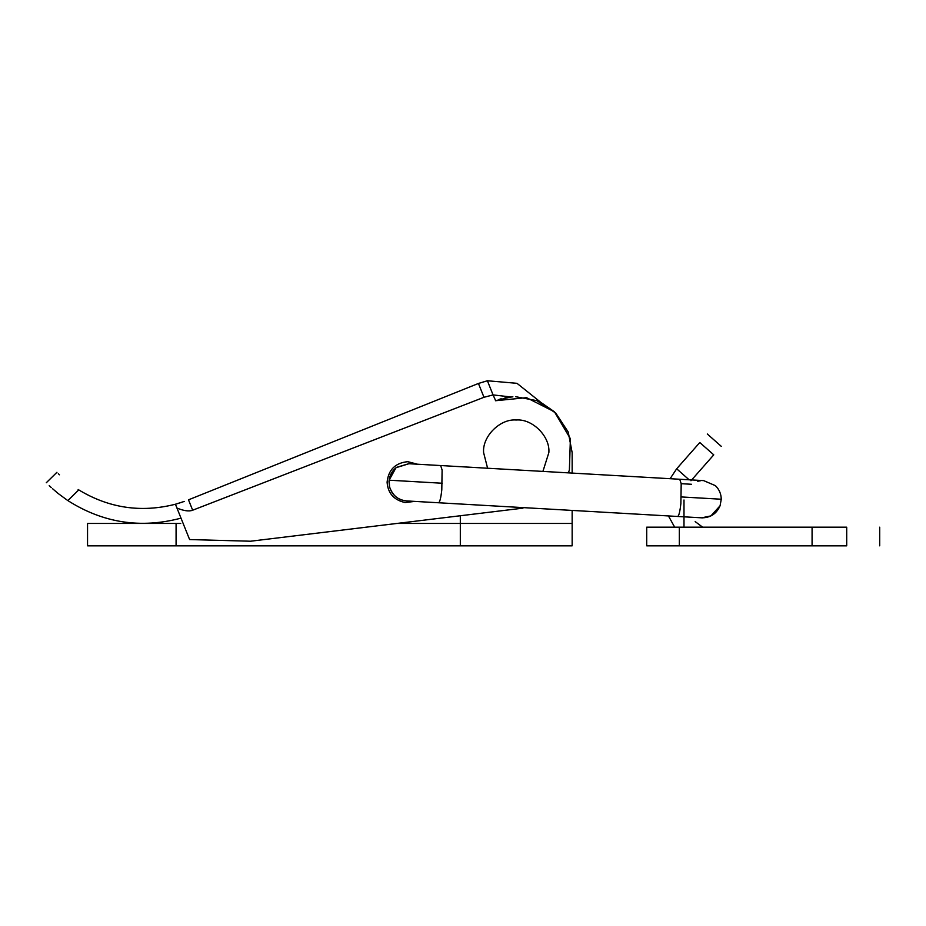 <?xml version="1.0" encoding="UTF-8"?>
<svg xmlns="http://www.w3.org/2000/svg" width="926" height="926" viewBox="0 0 926 926"><rect width="100%" height="100%" fill="white"/><g stroke="black" fill="none" stroke-linecap="round" stroke-linejoin="round"><path stroke-width="1.39" d="M677.45 467.896L699.801 442.524C709.767 431.203 709.767 431.203 699.801 442.524L713.761 454.851L690.958 480.744M689.106 479.784L676.663 468.787L670.111 478.696M713.761 454.851C723.727 443.542 723.727 443.542 713.761 454.851M695.171 521.593L702.626 527.183M668.445 515.944L674.672 527.183M846.711 527.183C890.465 527.183 890.465 527.183 846.711 527.183L646.707 527.183L646.707 545.831L846.711 545.831C890.465 545.831 890.465 545.831 846.711 545.831L846.711 527.183M487.597 468.243L483.615 452.629C482.157 436.493 500.098 418.552 516.233 420.01C532.369 418.552 550.31 436.493 548.852 452.629L542.914 471.403M387.091 482.18C387.89 493.234 393.874 500.017 405.044 502.529C393.874 500.017 387.89 493.234 387.091 482.18C388.434 469.725 395.333 462.884 407.776 461.68L417.476 464.215L407.59 461.68M405.044 502.529L414.732 501.406L405.044 502.529M67.204 500.156L58.419 493.685M57.968 493.326L52.597 488.754M51.381 487.655L49.217 485.629M78.154 489.507L78.756 489.889C49.309 466.959 49.309 466.959 78.756 489.889L67.864 500.596C38.799 477.26 38.799 477.26 67.864 500.596C103.017 522.97 140.729 528.827 181.01 518.143M59.461 474.795L58.315 473.672M540.992 402.497L554.454 411.815L570.393 438.716L569.397 469.98L570.393 438.716L554.454 411.815L540.992 402.497L516.997 383.329L487.389 380.76L493.072 394.916L483.985 397.289L192.666 510.214C189.089 511.615 183.857 510.897 176.959 508.05L175.431 504.23L184.297 501.429M510.92 396.965L495.41 400.738L526.547 397.671L554.454 411.815L570.393 438.727L569.386 470.003L568.367 472.862L569.386 470.003L570.393 438.727L554.454 411.815L526.547 397.671L495.41 400.738L510.92 396.965L493.072 394.916L487.389 380.76L478.429 383.457L487.389 380.76M182.028 502.216L175.431 504.23C141.203 512.935 108.979 508.154 78.756 489.889M192.666 510.214L188.499 499.832L478.429 383.457L483.985 397.289M176.959 508.05L189.61 539.557L250.529 541.224L522.982 508.142M495.653 400.645L493.072 394.916M460.315 515.747L460.315 523.456L396.826 523.456L572.152 523.456L572.152 545.831L460.315 545.831L460.315 523.456L460.315 545.831L87.542 545.831L176.079 545.831L176.079 523.456L180.732 523.456M176.079 523.456L87.542 523.456L176.079 523.456M572.152 523.456L572.152 510.423L572.152 523.456M572.152 452.629L572.152 473.082L572.152 452.629L568.228 432.048L555.774 413.089L536.814 400.645L515.77 396.722M512.888 396.814L504.89 397.879M501.209 398.77L499.322 399.337M438.519 502.76L677.601 516.465C678.874 516.071 679.962 511.754 680.876 503.536L681.189 483.685L679.73 479.251L440.649 465.546L442.107 469.98L441.795 489.831C440.88 498.061 439.792 502.367 438.507 502.76L406.63 500.931C397.856 499.959 392.161 495.26 389.557 486.845L389.105 480.2C389.823 474.911 392.288 470.639 396.502 467.364L408.748 463.718M442.292 483.245L389.105 480.2L395.992 467.757L389.105 480.2L389.545 486.845L389.013 481.335M396.085 467.688L408.91 463.729L396.085 467.688M406.63 500.931C398.284 500.26 392.589 495.56 389.545 486.845C392.589 495.56 398.284 500.26 406.63 500.931L404.604 500.711M701.595 517.842L710.913 515.909L720.069 505.781L721.261 499.23C721.157 493.894 719.201 489.368 715.381 485.641L703.644 480.617L679.719 479.251M701.491 517.831C710.323 517.865 716.516 513.849 720.069 505.781L721.261 499.23L681.374 496.949M700.82 480.687L697.741 481.254M394.499 495.549L391.443 491.567M683.99 527.183L683.99 499.994M812.079 545.831L812.079 527.183M679.325 545.831L679.325 527.183M691.514 484.275L681.189 483.685M684.117 497.1L721.261 499.23M707.302 433.993L721.261 446.332M879.7 527.183L879.7 545.831M46.3 482.747L56.937 472.295M87.542 523.456L87.542 545.831M440.637 465.546L408.736 463.718M677.601 516.465L702.406 517.865L710.913 515.909M417.476 464.215L408.91 463.729"/></g></svg>
